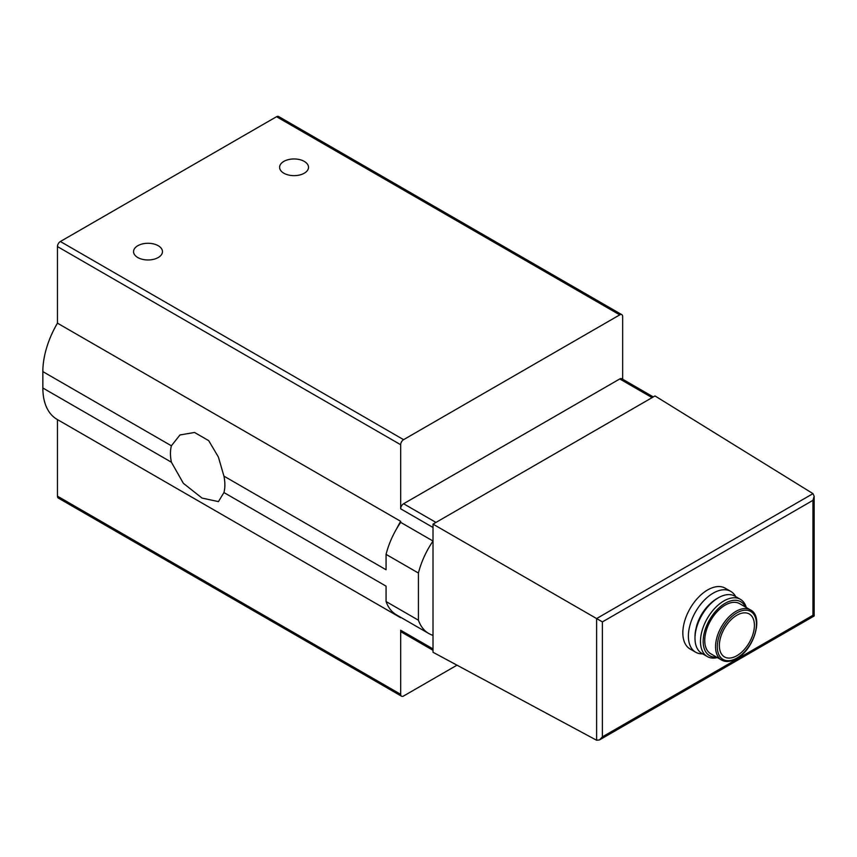 <?xml version="1.0" encoding="UTF-8"?>
<svg xmlns="http://www.w3.org/2000/svg" width="857" height="857" viewBox="0 0 857 857"><rect width="100%" height="100%" fill="white"/><g stroke="black" fill="none" stroke-linecap="round" stroke-linejoin="round"><path stroke-width="1.29" d="M223.934 476.138L218.406 457.07L208.68 440.616L194.518 432.464L179.97 434.96L171.4 445.811A38.479 22.218 -120 0 0 171.4 462.212L183.355 483.305L202.038 498.078L218.449 501.613L223.934 492.55A38.479 22.218 -120 0 0 223.934 476.138L386.068 569.755L386.068 554.372L418.42 573.044L418.42 620.211A61.222 35.341 120 0 0 428.811 633.527A61.222 35.341 120 0 0 433.021 635.369L433.021 652.284L596.611 740.244L599.482 739.934L814.15 615.99L812.939 615.294L812.939 500.349L814.15 496.278L814.15 615.99M622.664 379.244L622.664 316.554A4.135 2.389 120 0 0 621.818 314.669L278.6 116.509A4.135 2.389 120 0 0 276.532 116.713L60.376 241.513A4.135 2.389 120 0 0 57.451 246.57L57.451 323.153L400.669 521.313A68.442 39.518 120 0 0 396.759 528.544A61.222 35.341 120 0 0 386.068 554.372M57.451 323.153A68.442 39.518 120 0 0 42.85 371.595L42.85 387.996A68.442 39.518 120 0 0 57.023 419.33L400.24 617.49A68.442 39.518 120 0 0 400.669 617.726L400.669 617.276M396.77 615.026A68.442 39.518 120 0 0 400.24 617.49M653.313 396.93L621.818 378.751A4.135 2.389 120 0 0 619.75 378.955L403.593 503.745L435.945 522.427L655.016 395.945L812.993 493.632L814.15 496.278M435.945 522.427L433.021 524.12L596.611 618.561L596.611 740.244M433.021 524.12L433.021 635.369M702.633 653.848A35.116 20.268 -60 0 1 695.659 652.209L690.11 649.006A35.116 20.268 -60 0 1 690.11 608.459A35.116 20.268 -60 0 1 725.226 588.191L730.775 591.394A35.116 20.268 -60 0 1 735.67 596.601M456.995 665.171L403.593 696.002A4.135 2.389 120 0 1 401.526 696.205A4.135 2.389 120 0 1 400.669 694.32L400.669 630.238A4.135 2.389 120 0 0 401.526 632.123L433.021 650.313M400.669 521.313L400.669 522.352A61.222 35.341 120 0 0 396.759 528.544M403.593 503.745A4.135 2.389 120 0 0 400.669 508.812L433.021 527.484M621.818 314.669A4.135 2.389 120 0 0 619.75 314.873L403.593 439.662A4.135 2.389 120 0 0 400.669 444.719L400.669 508.812M137.784 257.529A14.462 8.345 0 0 0 153.542 259.339A14.462 8.345 0 0 0 162.466 251.626A14.462 8.345 0 0 0 148.004 243.281A14.462 8.345 0 0 0 133.553 251.626A14.462 8.345 0 0 0 137.784 257.529M304.278 161.405A14.462 8.345 180 0 1 308.509 167.308A14.462 8.345 180 0 1 294.058 175.653A14.462 8.345 180 0 1 279.596 167.308A14.462 8.345 180 0 1 288.52 159.595A14.462 8.345 180 0 1 304.278 161.405M400.669 522.352L433.021 541.035A61.222 35.341 120 0 0 418.42 573.044M223.934 492.55L386.068 586.156L386.068 601.539L418.42 620.211M57.451 419.576L57.451 496.16A4.135 2.389 120 0 0 58.308 498.056L401.526 696.205M386.068 601.539A61.222 35.341 120 0 0 396.459 614.844L428.811 633.527M812.939 500.349L602.396 621.903L596.611 618.561L812.993 493.632M602.396 621.903L602.396 736.849L599.482 739.934M736.881 655.701A24.789 14.312 -60 0 1 724.486 656.923A24.789 14.312 -60 0 1 724.486 628.31A24.789 14.312 -60 0 1 749.275 613.998A24.789 14.312 -60 0 1 753.067 633.859A24.789 14.312 -60 0 1 736.881 655.701M721.54 659.997L710.742 653.752A28.913 16.69 -60 0 1 710.732 620.372A28.913 16.69 -60 0 1 739.655 603.671L750.464 609.916A28.913 16.69 -60 0 0 721.54 626.606A28.913 16.69 -60 0 0 721.54 659.997C725.6 662.343 730.625 661.883 736.624 658.626C754.053 649.52 764.016 616.419 750.464 609.916M716.527 657.094A31.152 17.986 -60 0 1 709.617 619.718A31.152 17.986 -60 0 1 745.44 607.013M717.395 657.598A33.048 19.079 -60 0 1 707.325 656.558A33.048 19.079 -60 0 1 707.325 618.4A33.048 19.079 -60 0 1 740.373 599.322A33.048 19.079 -60 0 1 746.308 607.517M707.325 656.558L701.84 653.388A33.048 19.079 -60 0 1 694.995 638.261A33.048 19.079 -60 0 1 718.359 597.79A33.048 19.079 -60 0 1 734.888 596.151L740.373 599.322M694.995 638.261L694.995 636.708A31.152 17.986 -60 0 1 717.02 598.561L718.359 597.79M696.045 628.342A28.913 16.69 -60 0 1 710.303 603.649M695.659 652.209A35.116 20.268 -60 0 1 695.659 611.662A35.116 20.268 -60 0 1 730.775 591.394M171.4 445.811L42.85 371.595M171.4 462.212L42.85 387.996M619.75 378.955L652.102 397.637M602.396 736.849L812.939 615.294M619.75 314.873L276.532 116.713M403.593 439.662L60.376 241.513M400.669 444.719L57.451 246.57M400.669 694.32L57.451 496.16M400.669 630.238L433.021 648.91M736.881 658.058A27.681 15.983 -60 0 1 719.934 633.944A27.681 15.983 -60 0 1 753.828 614.373A27.681 15.983 -60 0 1 736.881 658.058"/></g></svg>
